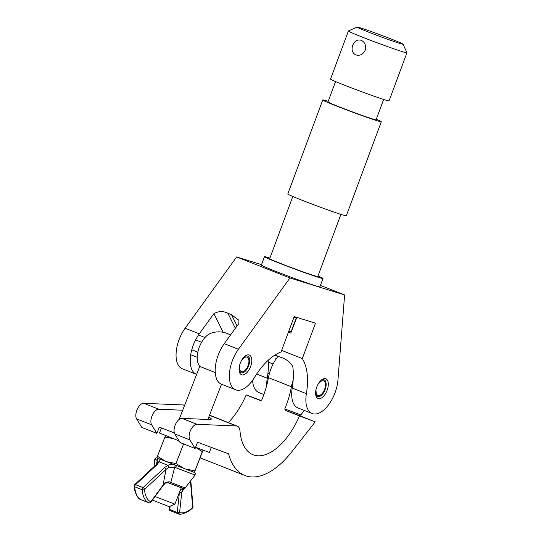 <?xml version="1.0" encoding="UTF-8"?>
<svg xmlns="http://www.w3.org/2000/svg" width="541" height="541" viewBox="0 0 541 541"><rect width="100%" height="100%" fill="white"/><g stroke="black" fill="none" stroke-linecap="round" stroke-linejoin="round"><path stroke-width="0.81" d="M327.149 390.244A10.597 5.424 111.5 0 0 325.844 378.774A10.597 5.424 111.5 0 0 316.762 387.018A10.597 5.424 111.5 0 0 318.067 398.487A10.597 5.424 111.5 0 0 327.149 390.244M250.625 366.5A10.597 5.424 111.5 0 0 249.32 355.031A10.597 5.424 111.5 0 0 240.238 363.282A10.597 5.424 111.5 0 0 241.543 374.744A10.597 5.424 111.5 0 0 250.625 366.5M344.61 294.926L289.956 277.966L238.412 349.27A26.766 13.708 111.5 0 0 235.612 389.791A26.766 13.708 111.5 0 0 254.426 377.537A56.663 29.011 -68.5 0 1 281.056 351.975L294.216 316.58L315.477 323.18L302.318 358.568A56.663 29.011 -68.5 0 1 306.395 393.659A26.766 13.708 111.5 0 0 312.137 413.534A26.766 13.708 111.5 0 0 335.075 392.698A26.766 13.708 111.5 0 0 337.942 380.147L344.61 294.926L320.441 285.391M302.318 358.568L281.638 350.412M274.869 355.106L281.097 357.425C286.013 358.947 289.895 361.936 292.749 366.406A56.663 29.011 -68.5 0 1 292.221 388.073A26.766 13.708 111.5 0 0 297.963 407.941L312.137 413.534M268.214 360.279A56.663 29.011 -68.5 0 1 267.268 378.227A26.766 13.708 111.5 0 0 266.747 385.233M252.6 380.309A26.766 13.708 111.5 0 0 258.841 392.509L263.873 394.497M223.196 332.282L213.918 313.604C218.726 311.048 223.386 310.94 227.896 313.266L231.46 314.673L238.946 320.306L238.872 323.444L224.238 343.684A26.766 13.708 111.5 0 0 221.438 384.205L235.612 389.791M289.956 277.966L236.66 256.941L185.117 328.245A26.766 13.708 111.5 0 0 182.317 368.766L196.484 374.358A26.766 13.708 111.5 0 0 196.633 374.413M213.918 313.604L199.284 333.838A26.766 13.708 111.5 0 0 196.484 374.358M261.513 264.657L236.66 256.941M300.816 414.94L300.985 416.212L285.222 410.321L284.769 408.949L300.816 414.94L304.333 410.45M285.222 410.321L299.484 415.948A56.663 29.011 -68.5 0 1 253.053 454.744A56.663 29.011 -68.5 0 1 239.981 430.879A11.151 5.714 111.5 0 0 237.404 426.18A11.151 5.714 111.5 0 0 236.417 425.977L196.958 424.306A8.92 4.571 111.5 0 0 190.567 430.305A8.92 4.571 111.5 0 0 189.891 439.907L195.112 448.469L197.539 442.234L228.573 453.831A78.966 40.433 111.5 0 0 244.87 475.492A78.966 40.433 111.5 0 0 291.856 451.715L315.247 421.838L299.484 415.948M293.168 380.039A26.766 13.708 111.5 0 0 291.41 386.741L268.417 377.672A56.663 29.011 111.5 0 1 262.879 397.148A56.663 29.011 111.5 0 1 261.776 399.873L260.451 400.55L246.189 394.923A56.663 29.011 -68.5 0 1 228.309 422.589M291.41 386.741A56.663 29.011 -68.5 0 1 285.878 406.217A56.663 29.011 -68.5 0 1 284.769 408.949M268.417 377.672A26.766 13.708 -68.5 0 1 270.973 368.786A26.766 13.708 -68.5 0 1 278.101 356.248M174.358 432.888L159.304 427.153L156.883 433.388L151.656 424.827A8.92 4.571 -68.5 0 1 152.332 415.218A8.92 4.571 -68.5 0 1 158.729 409.226L182.696 410.24M184.596 405.351L184.109 405.155A11.151 5.714 111.5 0 0 183.122 404.952L143.663 403.288A8.92 4.571 111.5 0 0 137.272 409.28A8.92 4.571 111.5 0 0 136.596 418.89L141.816 427.451L156.883 433.388M261.161 400.523L246.189 394.923M208.873 416.78L211.605 419.045L209.225 419.518L181.898 418.369A8.92 4.571 111.5 0 0 175.507 424.36A8.92 4.571 111.5 0 0 174.831 433.97L180.052 442.531L195.112 448.469M300.985 416.212L315.247 421.838M155.064 496.51L174.899 504.131L169.123 506.667L152.434 500.08M179.112 419.464L199.744 366.419L215.237 372.553M230.446 335.102A22.533 22.533 0 0 0 210.26 333.526A18.123 9.278 111.5 0 0 199.399 346.909A18.123 9.278 111.5 0 0 198.317 363.802A22.533 22.533 0 0 0 199.744 366.419M174.899 504.131L181.262 487.766M211.328 447.387L209.367 452.438L195.578 447.279M174.412 433.057L164.058 428.932M179.03 440.861L159.473 433.03L161.448 427.951M202.293 451.708L194.395 472.462L203.125 450.011L202.293 451.708L195.565 447.312M185.259 444.58L183.399 444.459L175.967 463.569L184.765 468.864L194.861 470.819M175.967 463.569L166.053 461.581L157.445 456.259L164.877 437.148L173.12 438.541M176.339 439.806L179.436 441.517M181.925 443.268L183.399 444.459M164.877 437.148L165.708 435.451M157.445 456.259L156.978 457.902M156.491 464.306L157.181 460.398L154.706 459.323L155.801 457.889L156.592 457.808L194.395 472.462M175.676 467.667L174.682 467.302L170.8 482.484L181.012 486.406L185.171 487.928L195.112 475.039L175.676 467.667L176.393 465.632L175.419 465.274C172.728 464.212 170.226 464.225 167.899 465.328L164.545 467.6A1.67 0.981 -132.9 0 1 166.046 469.419L144.548 489.429A28.497 14.593 111.5 0 0 150.811 501.811L163.01 485.209L166.046 469.419L168.934 467.194A1.67 0.622 -116.2 0 0 167.899 465.328L159.128 461.872L157.059 464.645A1.67 0.981 -132.9 0 0 156.085 464.712L157.762 462.474A1.67 1.217 -155.8 0 1 159.128 461.872C160.15 460.263 160.177 459.262 159.21 458.883A1.67 1.454 116.1 0 0 157.181 460.398L158.019 461.784L157.762 462.474M184.041 488.57L181.769 492.222L179.592 512.57A28.497 14.593 111.5 0 0 192.677 507.417L190.452 481.077M182.141 487.989L168.271 482.782A1.67 0.494 -68.9 0 0 168.278 482.782A1.67 0.494 -68.9 0 0 169.177 481.774L170.8 482.484L170.219 483.532L168.278 482.782L165.303 483.106A1.67 0.467 -133.2 0 0 165.174 482.471L169.177 481.774M156.728 460.195A1.67 1.501 112.2 0 1 158.851 458.707L159.21 458.883M182.804 488.327L181.769 492.222A1.67 0.683 6.1 0 1 179.538 492.195M165.303 483.106L163.024 485.676A1.67 0.656 -143.7 0 0 163.01 485.209L165.174 482.471M175.419 465.274L174.682 467.302L168.934 467.194M180.775 489.01A1.67 0.845 17.7 0 0 182.581 488.976M315.613 393.922A8.954 4.585 111.5 0 0 317.655 396.546A8.954 4.585 111.5 0 0 320.678 395.85A8.954 4.585 111.5 0 0 325.952 382.48A8.954 4.585 111.5 0 0 323.897 379.782A8.954 4.585 111.5 0 0 320.935 380.431M315.741 391.001L316.1 390.791A7.811 3.997 111.5 0 0 317.912 395.43A7.811 3.997 111.5 0 0 318.054 395.478A7.811 3.997 111.5 0 0 324.546 389.493A7.811 3.997 111.5 0 0 323.64 380.905A7.811 3.997 111.5 0 0 323.498 380.85A7.811 3.997 111.5 0 0 318.825 383.481L318.69 383.163M267.93 373.405L269.276 373.932M268.519 362.227L273.104 364.032M239.095 370.186A8.954 4.585 111.5 0 0 241.137 372.81A8.954 4.585 111.5 0 0 244.16 372.113A8.954 4.585 111.5 0 0 249.428 358.744A8.954 4.585 111.5 0 0 247.372 356.039A8.954 4.585 111.5 0 0 244.417 356.695M239.217 367.258L239.582 367.055A7.811 3.997 111.5 0 0 241.387 371.687A7.811 3.997 111.5 0 0 241.536 371.735A7.811 3.997 111.5 0 0 248.028 365.75A7.811 3.997 111.5 0 0 247.115 357.161A7.811 3.997 111.5 0 0 246.973 357.107A7.811 3.997 111.5 0 0 242.3 359.738L242.165 359.42M191.771 349.811L197.817 352.191M195.599 339.904L201.604 342.277M352.732 45.282C354.585 40.933 357.412 39.263 361.205 40.277C364.992 42.252 366.331 45.559 365.209 50.205C363.025 54.452 359.873 56.021 355.762 54.905C352.292 53.025 351.285 49.819 352.732 45.282M360.8 40.135L361.205 40.277M367.981 31.892A24.534 0.811 20.4 0 0 391.447 40.622A24.534 0.811 20.4 0 0 403.004 44.146A24.534 0.811 20.4 0 0 392.029 39.351A24.534 0.811 20.4 0 0 357.026 27.05A24.534 0.811 20.4 0 0 367.981 31.892M357.026 27.05L348.431 30.979A31.229 1.028 20.4 0 0 348.404 31.006A31.229 1.028 20.4 0 0 362.369 37.146A31.229 1.028 20.4 0 0 391.819 48.108A31.229 1.028 20.4 0 0 406.947 52.781A31.229 1.028 20.4 0 0 406.94 52.741L403.004 44.146M335.548 81.563L327.988 101.911A25.65 0.845 20.4 0 0 339.457 106.949A25.65 0.845 20.4 0 0 363.647 115.957A25.65 0.845 20.4 0 0 376.076 119.791L383.643 99.449M328.191 101.356A31.229 1.028 20.4 0 0 322.761 99.963L287.785 194.003A31.229 1.028 20.4 0 0 301.756 200.136A31.229 1.028 20.4 0 0 331.2 211.098A31.229 1.028 20.4 0 0 346.328 215.771L381.304 121.739A31.229 1.028 20.4 0 0 376.279 119.243M322.761 99.963A31.229 1.028 20.4 0 0 336.725 106.104A31.229 1.028 20.4 0 0 366.169 117.066A31.229 1.028 20.4 0 0 381.304 121.739M292.809 196.491L269.702 258.632A25.65 0.845 20.4 0 0 281.171 263.677A25.65 0.845 20.4 0 0 305.361 272.678A25.65 0.845 20.4 0 0 317.79 276.519L340.898 214.378M269.905 258.084A31.229 1.028 20.4 0 0 264.475 256.691L261.364 265.049A31.229 1.028 20.4 0 0 275.328 271.183A31.229 1.028 20.4 0 0 304.779 282.152A31.229 1.028 20.4 0 0 319.907 286.818L323.018 278.459A31.229 1.028 20.4 0 0 317.993 275.964M264.475 256.691A31.229 1.028 20.4 0 0 278.439 262.825A31.229 1.028 20.4 0 0 307.883 273.793A31.229 1.028 20.4 0 0 323.018 278.459M348.404 31.006L330.531 79.067A31.229 1.028 20.4 0 0 344.495 85.207A31.229 1.028 20.4 0 0 373.946 96.17A31.229 1.028 20.4 0 0 389.074 100.842L406.947 52.781M356.174 55.047L355.762 54.905M294.013 317.141L296.258 317.932L296.549 317.628A20.078 0.663 -159.6 0 1 296.549 317.628A20.078 0.663 -159.6 0 1 294.047 317.033M288.339 332.39A20.078 0.663 20.4 0 0 290.794 333.006A20.078 0.663 20.4 0 0 290.815 332.999L291.173 331.606L288.671 331.491M296.813 317.384L290.794 333.006M296.258 317.932L291.173 331.606M267.268 378.227L256.65 374.041M306.395 393.659L292.221 388.073M238.412 349.27L224.238 343.684M199.284 333.838L185.117 328.245M237.059 325.946L231.46 314.673M235.362 328.299L227.896 313.266M151.656 424.827L136.596 418.89M158.729 409.226L143.663 403.288M236.417 425.977L209.435 415.332M184.535 405.507L183.122 404.952M196.958 424.306L181.898 418.369M189.891 439.907L174.831 433.97M157.059 464.645L135.561 484.662L143.047 487.61L164.545 467.6M141.397 499.898A1.67 0.859 -68.5 0 1 141.377 499.884L148.843 502.832A30.168 15.446 -68.5 0 1 142.209 489.727L134.723 486.772A30.168 15.446 111.5 0 0 141.357 499.877A1.67 0.859 -68.5 0 1 141.357 499.877L148.863 502.839A1.67 0.859 -68.5 0 1 148.843 502.832A1.67 1.434 -65.6 0 0 150.811 501.811A1.67 0.656 -143.7 0 1 150.824 502.278L163.024 485.676M177.61 513.578L170.192 510.657A1.67 0.859 -68.5 0 1 170.158 510.643A1.67 0.859 -68.5 0 1 169.779 509.548L177.265 512.503L179.396 492.567M170.131 506.227L169.779 509.548A1.67 0.683 -173.9 0 1 169.11 508.912L169.36 506.565M192.508 508.094A1.67 1.67 0 0 0 193.009 506.755A1.67 1.001 175.2 0 1 192.677 507.417A1.67 0.954 45.9 0 1 192.508 508.094L189.478 510.663C183.757 513.984 179.855 514.978 177.779 513.646A1.67 1.434 106.6 0 0 179.592 512.57A1.67 0.683 -173.9 0 1 177.265 512.503A1.67 0.859 -68.5 0 0 177.644 513.598A1.67 1.67 0 0 0 177.779 513.646A1.67 1.434 106.6 0 1 177.678 513.612A1.67 0.859 -68.5 0 1 177.644 513.598L170.158 510.643A1.67 1.67 0 0 1 169.11 508.912M148.91 502.853A1.67 0.859 -68.5 0 1 148.863 502.839A1.67 1.67 0 0 0 150.824 502.278M144.548 489.429A1.67 0.981 -132.9 0 0 143.047 487.61A1.67 0.859 -68.5 0 0 142.209 489.727A1.67 0.974 -3.6 0 0 144.548 489.429M141.296 499.857A1.67 1.434 -65.6 0 0 141.357 499.877A1.67 1.67 0 0 1 141.296 499.857C138.638 499.336 136.373 495.921 134.499 489.605L134.053 486.055A1.67 0.974 -3.6 0 0 134.723 486.772A1.67 0.859 -68.5 0 1 135.561 484.662A1.67 0.981 47.1 0 0 134.581 484.729A1.67 1.67 0 0 0 134.053 486.055M237.404 426.18L209.502 415.17M244.87 475.492L200.238 457.889M173.952 432.726L174.182 432.131M207.832 419.464L221.533 384.238M154.09 466.572L154.706 459.323M193.009 506.755L190.804 480.624M185.171 487.928C183.92 488.733 183.135 488.868 182.824 488.34L170.219 483.532M194.408 472.455L195.26 473.233L195.112 475.039M134.581 484.729L156.085 464.712M325.952 382.48L325.587 380.891M320.678 395.85L319.325 396.763M267.281 378.484L268.194 378.842M275.078 358.717L276.005 359.089M249.428 358.744L249.063 357.155M244.16 372.113L242.801 373.02M190.757 354.74L197.201 357.283M198.554 334.98L204.998 337.516"/></g></svg>
